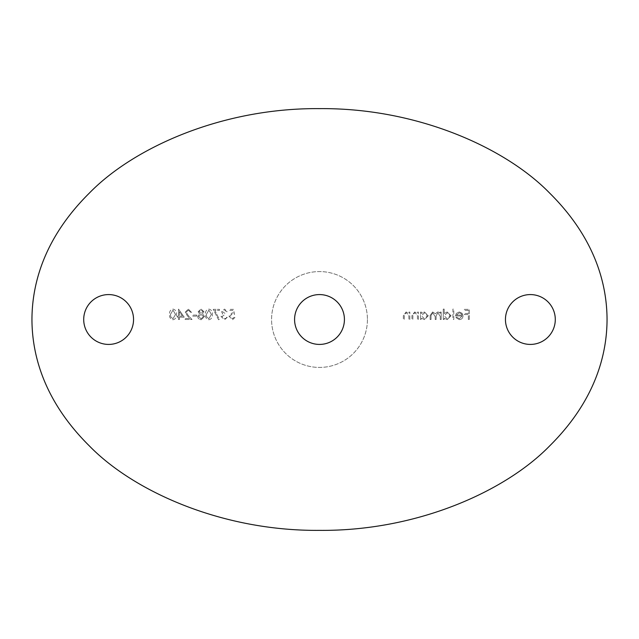 <?xml version="1.0" encoding="UTF-8"?>
<svg xmlns="http://www.w3.org/2000/svg" width="639" height="639" viewBox="0 0 639 639"><rect width="100%" height="100%" fill="white"/><g stroke="black" fill="none" stroke-linecap="round" stroke-linejoin="round"><path stroke-width="0.48" stroke-dasharray="3.19 2.4" d="M367.425 319.5A47.925 47.925 0 0 1 319.5 367.425A47.925 47.925 0 0 1 271.575 319.5A47.925 47.925 0 0 1 319.5 271.575A47.925 47.925 0 0 1 367.425 319.5A47.925 47.925 0 0 1 319.5 367.425A47.925 47.925 0 0 1 271.575 319.5A47.925 47.925 0 0 1 319.5 271.575A47.925 47.925 0 0 1 367.425 319.5M344.421 319.5A24.921 24.921 0 0 1 319.5 344.421A24.921 24.921 0 0 1 294.579 319.5A24.921 24.921 0 0 1 319.5 294.579A24.921 24.921 0 0 1 344.421 319.5M505.449 319.5A24.921 24.921 0 0 0 530.37 344.421A24.921 24.921 0 0 0 555.291 319.5A24.921 24.921 0 0 0 530.37 294.579A24.921 24.921 0 0 0 505.449 319.5M83.709 319.5A24.921 24.921 0 0 0 108.63 344.421A24.921 24.921 0 0 0 133.551 319.5A24.921 24.921 0 0 0 108.63 294.579A24.921 24.921 0 0 0 83.709 319.5M31.95 319.5C32.046 354.102 43.348 400.381 89.46 446.022C133.583 491.311 221.885 531.209 319.5 530.37C417.115 531.209 505.417 491.311 549.54 446.022C595.652 400.381 606.954 354.102 607.05 319.5C606.954 284.898 595.652 238.619 549.54 192.978C505.417 147.689 417.115 107.791 319.5 108.63C221.885 107.791 133.583 147.689 89.46 192.978C43.348 238.619 32.046 284.898 31.95 319.5M184.224 317.16L178.505 309.092L178.505 316.121L177.33 316.121L177.33 317.16L178.505 317.16L178.505 319.5L179.415 319.5L179.415 317.16L184.224 317.16L178.505 309.092L178.505 316.121L177.33 316.121L177.33 317.16L178.505 317.16L178.505 319.5L179.415 319.5L179.415 317.16L184.224 317.16M196.708 316.121L196.708 315.075L192.81 315.075L192.81 316.121L196.708 316.121L196.708 315.075L192.81 315.075L192.81 316.121L196.708 316.121M208.929 319.764C211.477 319.085 212.611 317.311 212.316 314.436C212.619 311.552 211.485 309.771 208.929 309.092C206.341 309.763 205.175 311.536 205.423 314.436C205.175 317.319 206.341 319.101 208.929 319.764C211.477 319.085 212.611 317.311 212.316 314.436C212.619 311.552 211.485 309.771 208.929 309.092C206.341 309.763 205.175 311.536 205.423 314.436C205.175 317.319 206.341 319.101 208.929 319.764M224.505 310.139L226.621 311.696L227.532 311.696L224.513 309.092L221.549 311.728L222.731 313.821L221.637 314.684L221.03 316.489L224.537 319.764L227.923 316.768L227.013 316.768L226.222 318.174L224.521 318.717L221.941 316.577L225.064 314.428L225.064 313.39L222.46 311.728L224.505 310.139L226.621 311.696L227.532 311.696L224.513 309.092L221.549 311.728L222.731 313.821L221.637 314.684L221.03 316.489L224.537 319.764L227.923 316.768L227.013 316.768L226.222 318.174L224.521 318.717L221.941 316.577L225.064 314.428L225.064 313.39L222.46 311.728L224.505 310.139M409.839 319.5L409.839 312.088L408.928 312.088L408.928 313.422L406.108 311.96L403.337 315.714L403.337 319.5L404.247 319.5L404.359 314.324L406.268 312.87L408.792 314.827L408.928 319.5L409.839 319.5L409.839 312.088L408.928 312.088L408.928 313.422L406.108 311.96L403.337 315.714L403.337 319.5L404.247 319.5L404.359 314.324L406.268 312.87L408.792 314.827L408.928 319.5L409.839 319.5M421.413 312.088L420.502 312.088L420.502 319.5L421.413 319.5L421.413 318.214L424.44 319.628L428.306 315.77L424.416 311.96L421.413 313.461L421.413 312.088L420.502 312.088L420.502 319.5L421.413 319.5L421.413 318.214L424.44 319.628L428.306 315.77L424.416 311.96L421.413 313.461L421.413 312.088M444.177 309.092L443.266 309.092L443.266 319.5L444.177 319.5L444.177 318.214L447.204 319.628L451.07 315.77L447.172 311.96L444.177 313.525L444.177 309.092L443.266 309.092L443.266 319.5L444.177 319.5L444.177 318.214L447.204 319.628L451.07 315.77L447.172 311.96L444.177 313.525L444.177 309.092M459.417 318.717L456.685 317.16L455.879 317.583L459.305 319.628C461.614 319.436 462.86 318.166 463.035 315.818L462.181 313.342L459.281 311.96L456.294 313.414L455.487 315.986L462.125 315.986L459.417 318.717L456.685 317.16L455.879 317.583L459.305 319.628C461.614 319.436 462.86 318.166 463.035 315.818L462.181 313.342L459.281 311.96L456.294 313.414L455.487 315.986L462.125 315.986L459.417 318.717M469.274 319.5L469.274 309.356L464.337 309.356L464.337 310.394L468.363 310.394L468.363 313.517L464.337 313.517L464.337 314.556L468.363 314.556L468.363 319.5L469.274 319.5L469.274 309.356L464.337 309.356L464.337 310.394L468.363 310.394L468.363 313.517L464.337 313.517L464.337 314.556L468.363 314.556L468.363 319.5L469.274 319.5M453.802 319.5L453.802 309.092L452.891 309.092L452.891 319.5L453.802 319.5L453.802 309.092L452.891 309.092L452.891 319.5L453.802 319.5M441.182 319.5L441.182 312.088L440.271 312.088L440.271 313.374L439.249 312.335L437.715 311.96L435.359 313.749L432.643 311.96L430.127 315.482L430.127 319.5L431.037 319.5L431.037 315.482L432.795 312.87L435.199 316.617L435.199 319.5L436.11 319.5L436.11 315.73L437.875 312.87L440.271 316.377L440.271 319.5L441.182 319.5L441.182 312.088L440.271 312.088L440.271 313.374L439.249 312.335L437.715 311.96L435.359 313.749L432.643 311.96L430.127 315.482L430.127 319.5L431.037 319.5L431.037 315.482L432.795 312.87L435.199 316.617L435.199 319.5L436.11 319.5L436.11 315.73L437.875 312.87L440.271 316.377L440.271 319.5L441.182 319.5M418.425 319.5L418.425 312.088L417.515 312.088L417.515 313.422L414.695 311.96L411.923 315.714L411.923 319.5L412.834 319.5L412.938 314.324L414.855 312.87L417.371 314.827L417.515 319.5L418.425 319.5L418.425 312.088L417.515 312.088L417.515 313.422L414.695 311.96L411.923 315.714L411.923 319.5L412.834 319.5L412.938 314.324L414.855 312.87L417.371 314.827L417.515 319.5L418.425 319.5M233.515 309.356L229.353 309.356L229.353 310.394L232.804 310.394L233.355 313.062L232.157 312.87L228.962 316.185L232.5 319.764L235.599 316.896L234.689 316.896L232.452 318.717L229.872 316.145L232.324 313.909L234.553 314.428L233.515 309.356L229.353 309.356L229.353 310.394L232.804 310.394L233.355 313.062L232.157 312.87L228.962 316.185L232.5 319.764L235.599 316.896L234.689 316.896L232.452 318.717L229.872 316.145L232.324 313.909L234.553 314.428L233.515 309.356M219.473 310.394L219.473 309.356L213.226 309.356L218.562 319.764L219.345 319.324L214.768 310.394L219.473 310.394L219.473 309.356L213.226 309.356L218.562 319.764L219.345 319.324L214.768 310.394L219.473 310.394M198.138 311.728L199.584 313.845L197.619 316.545L198.386 318.645L201.085 319.764L204.512 316.632L202.515 313.845L203.993 311.696L201.021 309.092L198.138 311.728L199.584 313.845L197.619 316.545L198.386 318.645L201.085 319.764L204.512 316.632L202.515 313.845L203.993 311.696L201.021 309.092L198.138 311.728M188.377 310.139L190.726 312.479L191.636 312.479L188.329 309.092L185.262 312.112L187.315 315.754L189.855 318.462L185.134 318.462L185.134 319.5L192.027 319.5L188.098 315.299L186.173 312.191L188.377 310.139L190.726 312.479L191.636 312.479L188.329 309.092L185.262 312.112L187.315 315.754L189.855 318.462L185.134 318.462L185.134 319.5L192.027 319.5L188.098 315.299L186.173 312.191L188.377 310.139M173.033 319.764C175.589 319.085 176.715 317.311 176.42 314.436C176.723 311.552 175.589 309.771 173.033 309.092C170.445 309.763 169.279 311.536 169.527 314.436C169.279 317.319 170.445 319.101 173.033 319.764C175.589 319.085 176.715 317.311 176.42 314.436C176.723 311.552 175.589 309.771 173.033 309.092C170.445 309.763 169.279 311.536 169.527 314.436C169.279 317.319 170.445 319.101 173.033 319.764M462.029 315.075L456.398 315.075L459.233 312.87L461.142 313.565L462.029 315.075L456.398 315.075L459.233 312.87L461.142 313.565L462.029 315.075M447.172 318.717L444.177 315.81L447.164 312.87L450.16 315.786L447.172 318.717L444.177 315.81L447.164 312.87L450.16 315.786L447.172 318.717M424.408 318.717L421.413 315.81L424.4 312.87L427.395 315.786L424.408 318.717L421.413 315.81L424.4 312.87L427.395 315.786L424.408 318.717M206.333 314.428L208.897 310.139L211.405 314.428L208.897 318.717L206.716 316.976L206.333 314.428L208.897 310.139L211.405 314.428L208.897 318.717L206.716 316.976L206.333 314.428M201.069 318.717L198.529 316.561L201.013 314.428L203.601 316.656L201.069 318.717L198.529 316.561L201.013 314.428L203.601 316.656L201.069 318.717M201.037 313.39L199.048 311.696L201.069 310.139L203.082 311.712L201.037 313.39L199.048 311.696L201.069 310.139L203.082 311.712L201.037 313.39M182.434 316.121L179.415 316.121L179.415 311.712L182.434 316.121L179.415 316.121L179.415 311.712L182.434 316.121M170.437 314.428L173.001 310.139L175.509 314.428L173.001 318.717L170.821 316.976L170.437 314.428L173.001 310.139L175.509 314.428L173.001 318.717L170.821 316.976L170.437 314.428"/><path stroke-width="0.96" d="M294.579 319.5A24.921 24.921 0 0 0 319.5 344.421A24.921 24.921 0 0 0 344.421 319.5A24.921 24.921 0 0 0 319.5 294.579A24.921 24.921 0 0 0 294.579 319.5M505.449 319.5A24.921 24.921 0 0 0 530.37 344.421A24.921 24.921 0 0 0 555.291 319.5A24.921 24.921 0 0 0 530.37 294.579A24.921 24.921 0 0 0 505.449 319.5M83.709 319.5A24.921 24.921 0 0 0 108.63 344.421A24.921 24.921 0 0 0 133.551 319.5A24.921 24.921 0 0 0 108.63 294.579A24.921 24.921 0 0 0 83.709 319.5M31.95 319.5C32.046 354.102 43.348 400.381 89.46 446.022C133.583 491.311 221.885 531.209 319.5 530.37C417.115 531.209 505.417 491.311 549.54 446.022C595.652 400.381 606.954 354.102 607.05 319.5C606.954 284.898 595.652 238.619 549.54 192.978C505.417 147.689 417.115 107.791 319.5 108.63C221.885 107.791 133.583 147.689 89.46 192.978C43.348 238.619 32.046 284.898 31.95 319.5"/></g></svg>
